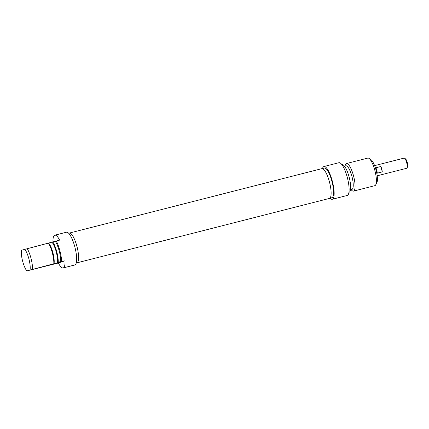 <?xml version="1.0" encoding="UTF-8"?>
<svg xmlns="http://www.w3.org/2000/svg" width="429" height="429" viewBox="0 0 429 429"><rect width="100%" height="100%" fill="white"/><g stroke="black" fill="none" stroke-linecap="round" stroke-linejoin="round"><path stroke-width="0.64" d="M76.909 262.843L329.429 198.423A15.358 4.097 -104.3 0 0 329.504 198.402A15.358 4.097 -104.3 0 0 329.563 182.384A15.358 4.097 -104.3 0 0 321.836 168.656L69.316 233.076A15.358 4.097 75.7 0 1 77.048 246.809A15.358 4.097 75.7 0 1 76.984 262.821A15.358 4.097 75.7 0 1 76.909 262.843A15.358 4.097 75.7 0 1 76.539 262.875M68.972 233.226A15.358 4.097 75.7 0 1 69.316 233.076M406.992 167.986L407.55 166.961A4.36 1.164 -104.3 0 0 407.33 162.698A4.36 1.164 -104.3 0 0 405.48 158.848L404.499 158.215A5.25 1.4 75.7 0 1 406.73 162.848A5.25 1.4 75.7 0 1 406.992 167.986A5.25 1.4 75.7 0 1 406.697 168.275A5.25 1.4 75.7 0 1 406.671 168.281L377.193 175.799M374.597 165.632L404.075 158.108A5.25 1.4 75.7 0 1 404.499 158.215M380.877 166.484A5.25 1.4 75.7 0 1 382.282 171.873L377.3 173.144A5.25 1.4 -104.3 0 0 375.895 167.755L380.877 166.484L382.282 171.873M375.713 184.878L376.823 182.829A12.452 3.319 -104.3 0 0 376.195 170.64A12.452 3.319 -104.3 0 0 370.908 159.636L368.951 158.371A14.232 3.797 75.7 0 1 374.994 170.946A14.232 3.797 75.7 0 1 375.713 184.878A14.232 3.797 75.7 0 1 374.833 185.671L353.512 191.114A14.232 3.797 -104.3 0 0 353.668 176.383A14.232 3.797 -104.3 0 0 346.471 163.535A14.232 3.797 -104.3 0 0 345.141 165.669L345.072 166.002M332.298 199.276L347.254 195.463A16.897 4.505 -104.3 0 0 347.442 177.976A16.897 4.505 -104.3 0 0 338.894 162.714L323.943 166.527A16.897 4.505 75.7 0 1 332.486 181.789A16.897 4.505 75.7 0 1 332.298 199.276A16.897 4.505 75.7 0 1 330.051 198.198M322.485 168.554A16.897 4.505 75.7 0 1 323.943 166.527M346.471 163.535L367.798 158.092A14.232 3.797 75.7 0 1 368.951 158.371M351.099 189.618L351.319 189.875A14.232 3.797 -104.3 0 0 353.512 191.114M322.206 168.624L324.34 168.077A15.299 4.081 75.7 0 1 332.073 181.896A15.299 4.081 75.7 0 1 331.907 197.726L329.767 198.273M350.477 189.774L351.903 189.414A12.184 3.25 -104.3 0 0 352.037 176.802A12.184 3.25 -104.3 0 0 345.876 165.798L344.455 166.162M348.949 192.278L349.083 192.24A14.232 3.797 -104.3 0 0 349.244 177.515A14.232 3.797 -104.3 0 0 342.047 164.661L341.913 164.698M52.965 241.902A16.897 4.505 75.7 0 1 54.815 235.189A16.897 4.505 75.7 0 1 59.626 240.133L21.45 250.252A12.452 3.319 75.7 0 0 26.829 270.908L65.004 260.789L58.36 262.993L26.829 270.908M54.038 263.728A12.184 3.25 75.7 0 0 52.971 252.954A12.184 3.25 75.7 0 0 48.718 243.146A12.184 3.25 75.7 0 0 48.659 243.071L48.45 243.055A14.232 3.797 75.7 0 1 53.829 263.712M55.797 263.556L56.741 263.304L55.797 263.54M58.012 262.929L56.43 263.331L58.006 262.923M57.856 262.886L59.652 262.403L57.851 262.88M59.105 261.996L59.24 262.505M61.411 261.819L59.829 262.205L61.385 261.808M60.586 261.502L60.73 261.99M59.545 262.36L60.634 262.076L59.545 262.35M58.87 262.527L58.424 262.666L58.87 262.527M58.977 262.505L61.111 261.91M61.111 261.921L59.481 262.344M59.159 262.446L59.497 262.344M59.459 262.36L59.325 261.846M57.534 263.02L58.467 262.773L57.529 262.998M57.186 263.079L58.794 262.687L57.186 263.079M57.963 262.966L56.097 263.438L57.958 262.961M58.473 262.677L60.221 262.216L58.467 262.666M41.415 267.058L52.236 264.269L41.415 267.058M65.004 260.789A16.897 4.505 75.7 0 1 63.17 267.937A16.897 4.505 75.7 0 1 58.36 262.993M63.17 267.937L74.802 264.972A16.897 4.505 -104.3 0 0 74.989 247.479A16.897 4.505 -104.3 0 0 66.447 232.223L54.815 235.189M56.301 240.98A16.897 4.505 75.7 0 1 61.685 261.636M24.705 249.174A12.452 3.319 75.7 0 1 30.084 269.825M32.507 269.149A14.232 3.797 -104.3 0 0 27.124 248.498M68.694 233.301L69.332 233.135A15.299 4.081 75.7 0 1 77.032 246.814A15.299 4.081 75.7 0 1 76.968 262.762A15.299 4.081 75.7 0 1 76.893 262.784L76.26 262.945M51.979 242.224A12.184 3.25 75.7 0 1 56.269 252.021A12.184 3.25 75.7 0 1 57.357 262.88M52.874 241.929A14.232 3.797 75.7 0 1 58.258 262.58M55.368 241.291A14.232 3.797 75.7 0 1 60.746 261.947M57.271 262.612L57.406 263.127M61.256 261.288L61.395 261.803M60.157 261.652L60.291 262.167"/></g></svg>
